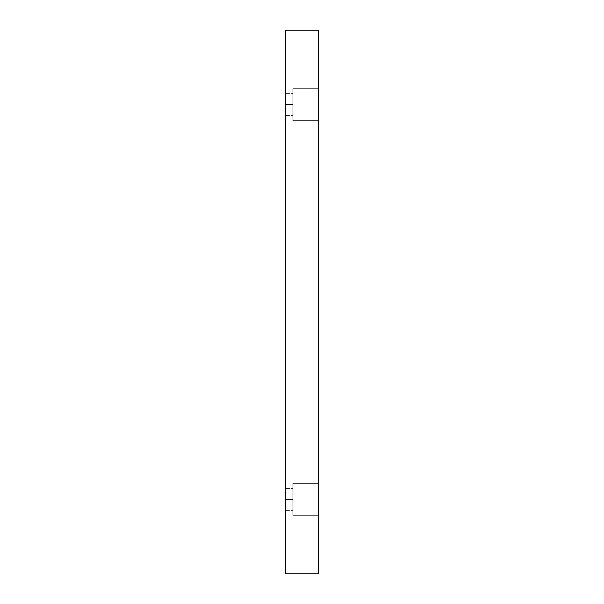<?xml version="1.0" encoding="UTF-8"?>
<svg xmlns="http://www.w3.org/2000/svg" width="604" height="604" viewBox="0 0 604 604"><rect width="100%" height="100%" fill="white"/><g stroke="black" fill="none" stroke-linecap="round" stroke-linejoin="round"><path stroke-width="0.45" stroke-dasharray="3.02 2.27" d="M318.451 483.608L318.451 515.295L292.857 515.295L292.857 483.608L318.451 483.608L318.451 515.295L292.857 515.295L292.857 483.608L318.451 483.608L318.451 515.295L318.451 483.608L318.451 515.295L318.451 483.608L292.857 483.608L292.857 515.295L292.857 483.608L292.857 515.295L318.451 515.295L318.451 483.608L292.857 483.608L292.857 515.295L292.857 483.608L292.857 515.295L318.451 515.295L318.451 483.608M285.549 499.448L285.549 488.485L285.549 499.448L285.549 488.485L285.549 499.448L292.857 499.448L292.857 488.485L292.857 499.448L292.857 488.485L292.857 499.448L285.549 499.448L285.549 488.485L285.549 499.448L285.549 488.485L285.549 499.448L292.857 499.448L292.857 488.485L292.857 499.448L292.857 488.485L292.857 499.448L285.549 499.448L285.549 510.418L285.549 488.485L285.549 510.418L285.549 488.485L285.549 510.418L285.549 499.448L285.549 510.418L285.549 499.448L292.857 499.448L285.549 499.448L285.549 510.418L285.549 499.448L285.549 510.418L285.549 499.448L292.857 499.448L292.857 510.418L292.857 488.485L292.857 499.448L285.549 499.448M318.451 88.705L318.451 120.392L292.857 120.392L292.857 88.705L318.451 88.705L318.451 120.392L292.857 120.392L292.857 88.705L318.451 88.705L318.451 120.392L318.451 88.705L318.451 120.392L318.451 88.705L292.857 88.705L292.857 120.392L292.857 88.705L292.857 120.392L318.451 120.392L318.451 88.705L292.857 88.705L292.857 120.392L292.857 88.705L292.857 120.392L318.451 120.392L318.451 88.705M285.549 104.552L285.549 93.582L285.549 104.552L285.549 93.582L285.549 104.552L292.857 104.552L292.857 93.582L292.857 104.552L292.857 93.582L292.857 104.552L285.549 104.552L285.549 93.582L285.549 104.552L285.549 93.582L285.549 104.552L292.857 104.552L292.857 93.582L292.857 104.552L292.857 93.582L292.857 104.552L285.549 104.552L285.549 93.582L285.549 115.515L285.549 93.582L285.549 115.515L285.549 104.552L285.549 115.515L285.549 104.552L292.857 104.552L285.549 104.552L285.549 115.515L285.549 104.552L285.549 115.515L285.549 104.552L292.857 104.552L292.857 115.515L292.857 93.582L292.857 104.552L285.549 104.552M285.549 573.8L318.451 573.8L285.549 573.8L285.549 30.2L318.451 30.2L318.451 573.8L318.451 30.2L285.549 30.2L285.549 573.8M292.857 104.552L292.857 93.582L292.857 104.552M292.857 499.448L292.857 510.418L292.857 499.448M285.549 488.485L292.857 488.485L285.549 488.485M285.549 93.582L292.857 93.582L285.549 93.582M285.549 115.515L292.857 115.515L285.549 115.515M285.549 510.418L292.857 510.418L285.549 510.418"/><path stroke-width="0.91" d="M318.451 573.8L285.549 573.8L318.451 573.8L318.451 30.2L285.549 30.2L318.451 30.2L318.451 573.8M285.549 30.2L285.549 573.8L285.549 30.2"/></g></svg>
